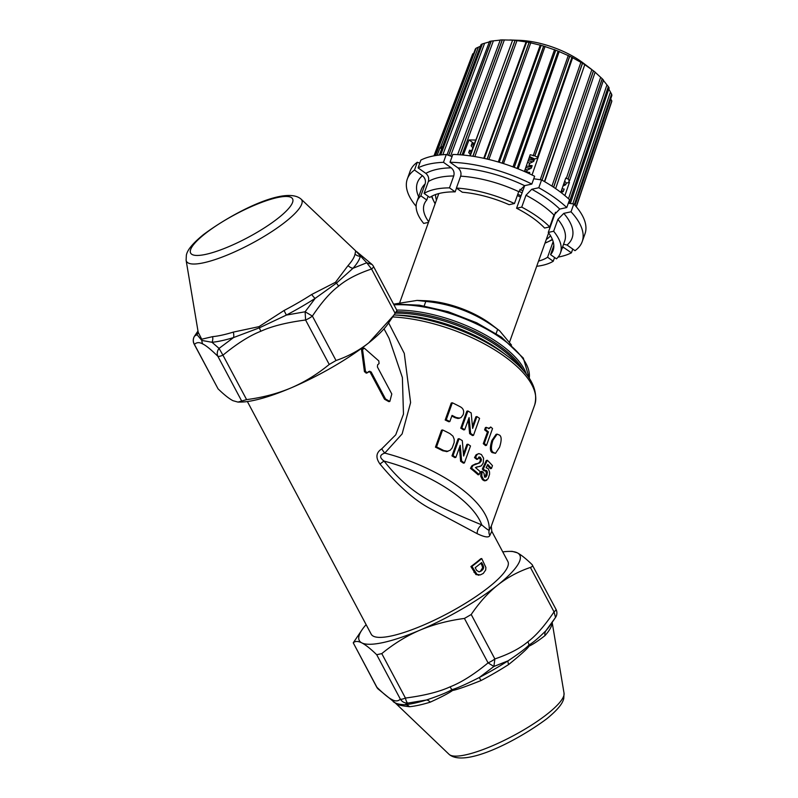 <?xml version="1.0" encoding="UTF-8"?>
<svg xmlns="http://www.w3.org/2000/svg" width="798" height="798" viewBox="0 0 798 798"><rect width="100%" height="100%" fill="white"/><g stroke="black" fill="none" stroke-linecap="round" stroke-linejoin="round"><path stroke-width="1.2" d="M392.796 316.926A103.201 43.122 19.7 0 1 494.86 349.973A103.201 43.122 19.7 0 1 534.68 404.975L491.269 526.201L489.174 530.151C488.835 530.59 486.371 528.845 481.783 524.904C430.541 503.757 409.065 492.635 384.097 461.094A7.94 1.975 -40 0 0 380.028 464.087C375.419 457.703 375.998 452.616 381.753 448.845L395.738 434.82L403.479 414.112L402.382 377.524L389.055 338.262L384.028 328.816M381.753 448.845A7.94 1.805 55.7 0 0 384.776 453.094C379.509 454.92 379.289 457.583 384.097 461.094A99.231 41.466 19.7 0 1 481.783 524.904A7.94 5.776 -64.7 0 0 477.164 533.672L429.484 508.226C414.052 499.877 397.564 485.164 380.028 464.087M388.636 322.911L404.277 353.384L410.601 402.621L402.132 433.893L384.776 453.094A103.201 43.122 19.7 0 1 489.174 530.151A7.94 7.431 -147.3 0 0 489.802 535.528C488.885 537.862 484.675 537.244 477.164 533.672M247.38 401.544L371.22 634.211A77.396 17.616 -28 0 0 391.728 635.876A77.396 17.616 -28 0 0 470.192 600.335A77.396 17.616 -28 0 0 507.857 561.483L491.797 531.298L489.802 535.528M366.501 372.965L364.457 371.758L361.534 349.823L362.551 349.594L365.484 371.539L367.519 372.746A78.982 17.975 -28 0 0 369.354 371.389L369.773 371.19M363.309 348.407L361.534 349.823M368.337 371.609L370.122 372.177L384.506 399.2L388.826 401.643L389.843 401.424L391.798 393.983L377.414 366.96L377.594 364.836A78.982 17.975 -28 0 0 379.08 363.549L378.811 360.925L364.327 348.187L362.392 348.137M480.376 574.889L475.977 574.61L470.9 566.57A77.396 17.616 -28 0 0 480.715 558.77L481.733 558.55A78.982 17.975 152 0 1 471.927 566.351L476.995 574.39L480.376 574.889L483.289 573.423L485.683 570.011L485.882 567.468L481.733 558.55M366.122 624.635A90.892 20.688 -28 0 0 362.242 629.502A90.892 20.688 -28 0 0 361.843 642.899A90.892 20.688 -28 0 0 419.977 630.151A90.892 20.688 -28 0 0 497.673 585.094A90.892 20.688 -28 0 0 517.234 552.785A90.892 20.688 -28 0 0 508.964 551.398A90.892 20.688 -28 0 0 502.77 551.907M362.242 629.502L353.245 642.829C355.18 640.984 358.043 641.003 361.843 642.899C365.713 644.904 370.671 648.844 376.706 654.719L381.783 653.612C393.803 643.747 406.541 635.926 419.977 630.151C433.533 624.445 448.356 620.545 464.426 618.44L471.209 614.51C479.239 602.61 488.057 592.804 497.673 585.094C507.388 577.443 518.291 571.558 530.391 567.438C532.525 566.63 533.094 565.692 532.096 564.615C526.032 558.72 521.084 554.77 517.234 552.785L512.176 551.358L508.964 551.398M376.666 687.058A7.94 7.94 0 0 0 378.102 688.973L376.895 687.258A7.94 1.805 -28 0 1 376.666 687.058L353.245 642.829L376.895 687.258C383.978 694.17 389.015 698.27 392.008 699.577C395.329 701.482 398.112 701.342 400.357 699.158C402.112 701.891 404.606 703.198 407.838 703.088L426.451 699.996C439.05 695.756 447.538 692.305 451.947 689.642C456.845 688.345 465.962 684.295 479.279 677.512L493.902 666.46L508.067 660.824C519.129 653.472 526.091 648.195 528.944 645.003C532.755 642.899 538.401 638.141 545.892 630.739L555.528 617.443L554.041 611.876A7.94 1.805 -28 0 0 555.967 609.263A7.94 7.94 0 0 1 555.598 617.343L555.528 617.443M378.102 688.973L394.411 702.26C395.958 703.676 399.459 704.494 404.925 704.724L407.838 703.088A7.94 2.155 83.2 0 1 405.434 698.05C424.217 695.617 439.1 691.886 450.072 686.859C461.374 682.43 474.042 674.44 488.077 662.879L493.902 666.46L494.86 658.939C509.034 654.141 520.017 648.425 527.817 641.792C535.957 635.757 544.695 625.782 554.041 611.876L530.391 567.438M449.094 754.359A65.296 14.863 -28 0 0 489.673 746.948A65.296 14.863 -28 0 0 547.797 713.611A65.296 14.863 -28 0 0 564.036 693.183L563.787 698.36C562.899 702.4 559.787 708.115 546.78 718.779C517.443 740.704 464.725 767.875 449.094 754.359L395.359 703.018C396.416 704.614 401.145 705.841 409.534 706.699A7.94 6.793 84.7 0 0 404.925 704.724A91.94 20.928 -28 0 0 426.451 699.996A7.94 5.007 72.9 0 1 430.232 702.16C441.474 697.013 448.925 693.123 452.586 690.47C456.795 689.751 466.261 686.45 481.004 680.554A88.359 20.11 -28 0 0 508.665 664.515C520.266 655.148 527.099 649.003 529.164 646.071C532.725 644.525 538.012 641.033 545.014 635.597A88.359 20.11 -28 0 0 551.977 624.096L552.096 622.51M555.967 609.263L532.096 564.615M449.853 421.524L448.785 421.753A103.201 43.122 -160.3 0 0 445.174 420.007L446.252 419.768A104.787 43.79 19.7 0 1 449.853 421.524L452.047 415.399A104.787 43.79 19.7 0 1 456.057 417.454L459.708 418.152L457.942 418.481L461.035 417.573L463.099 414.81C464.396 411.1 463.379 408.386 460.067 406.671A104.787 43.79 -160.3 0 0 452.336 402.791L446.252 419.768M452.336 402.791L451.249 403.03L445.174 420.007M451.808 416.057A103.201 43.122 -160.3 0 1 455 417.683L457.942 418.481M468.296 419.838L469.623 433.643A103.201 43.122 -160.3 0 1 472.486 435.558L473.503 435.339L479.578 418.361A104.787 43.79 -160.3 0 0 476.915 416.576L475.897 416.795L472.466 426.371M464.725 429.693L463.698 429.913A103.201 43.122 -160.3 0 0 460.765 428.187L461.803 427.957A104.787 43.79 19.7 0 1 464.725 429.693L469.104 417.603L470.64 433.424A104.787 43.79 19.7 0 1 473.503 435.339M476.915 416.576L472.675 428.406A104.787 43.79 -160.3 0 0 472.635 428.386L471.179 412.945A104.787 43.79 -160.3 0 0 467.877 410.98L466.85 411.209L460.765 428.187M486.451 427.339L485.433 427.558L484.605 429.853L485.633 429.633A104.787 43.79 19.7 0 1 488.436 431.898L484.296 443.459A104.787 43.79 19.7 0 1 486.521 445.344L492.536 428.556A104.787 43.79 -160.3 0 0 490.72 427.01L489.423 428.416L486.79 427.608A104.787 43.79 -160.3 0 0 486.451 427.339L485.633 429.633M490.72 427.01L488.396 428.646M486.521 445.344L485.493 445.573A103.201 43.122 -160.3 0 0 483.279 443.678L484.296 443.459M484.605 429.853A103.201 43.122 -160.3 0 1 487.418 432.127L483.279 443.678M497.134 434.132L496.087 434.361L491.867 440.516C489.802 447.209 489.922 451.239 492.216 452.606L495.498 453.334L499.558 447.209C501.703 440.526 501.673 436.486 499.458 435.08L497.134 434.132L492.905 440.287C490.84 446.98 490.97 451.01 493.274 452.366L495.498 453.334M436.536 446.93L442.611 429.952L441.523 430.192L435.449 447.159A103.201 43.122 -160.3 0 1 442.71 450.77L446.93 451.538L447.967 451.309L443.758 450.541A104.787 43.79 -160.3 0 0 436.536 446.93L435.449 447.159M467.897 444.197A104.787 43.79 19.7 0 1 470.501 445.962L464.416 462.94A104.787 43.79 -160.3 0 0 461.633 461.045L460.237 445.284L455.858 457.374A104.787 43.79 -160.3 0 0 453.015 455.668L459.089 438.691A104.787 43.79 19.7 0 1 462.301 440.626L463.618 456.007A104.787 43.79 19.7 0 1 463.658 456.037L467.897 444.197L466.88 444.426L463.468 453.962M464.416 462.94L463.399 463.159A103.201 43.122 -160.3 0 0 460.616 461.274L459.419 447.558M455.858 457.374L454.84 457.603A103.201 43.122 -160.3 0 0 451.977 455.887L458.062 438.92L459.089 438.691M479.129 474.581A104.787 43.79 -160.3 0 0 471.498 468.147L473.054 465.394L479.698 462.86L481.174 461.084L481.394 459.139L479.498 456.945L477.753 459.179L476.725 459.399A103.201 43.122 -160.3 0 0 474.501 457.623L476.137 454.71L478.86 453.583L481.403 454.511L483.588 458.202L483.209 463.079L481.314 465.852L475.438 467.548A104.787 43.79 19.7 0 1 480.167 471.658L479.129 474.581L478.092 474.81A103.201 43.122 -160.3 0 0 470.481 468.366L472.037 465.613L475.568 463.897M480.206 466.341L476.655 466.96M477.174 463.568L478.67 463.089L480.137 461.314L480.366 459.369L478.481 457.174M485.832 480.376L484.326 480.815L482.411 479.628L480.755 476.306L480.995 471.548L482.042 471.319A104.787 43.79 19.7 0 1 483.997 473.224L484.516 476.895L485.882 477.074L487.029 475.209L487.299 471.658L486.521 470.501L485.074 470.521M484.815 477.304L486.401 473.014L485.463 470.74M486.521 470.501L483.997 470.9L482.311 469.034L486.301 460.496L487.349 460.266A104.787 43.79 19.7 0 1 492.476 465.663L491.468 468.456L490.391 468.685A103.201 43.122 -160.3 0 0 487.309 465.314M396.905 310.621L387.908 323.958A90.892 20.688 152 0 1 368.736 342.861A90.892 20.688 152 0 1 291.051 387.908A90.892 20.688 152 0 1 241.176 402.052L237.974 402.092L232.916 400.666C229.046 398.661 224.088 394.711 218.054 388.835L194.183 344.187A7.94 1.805 152 0 0 194.403 344.397C192.867 341.544 192.936 338.751 194.622 336.008L197.405 331.878L194.552 336.108L197.016 334.681A91.94 20.928 152 0 1 198.064 331.549M301.055 199.091A65.296 14.863 152 0 1 285.874 221.515A65.296 14.863 152 0 1 223.57 256.527A65.296 14.863 152 0 1 186.114 260.268L186.363 255.091C187.251 251.051 190.363 245.335 203.36 234.672C232.707 212.747 285.425 185.575 301.055 199.091L355.679 250.881L355.03 254.063A88.359 20.11 152 0 1 348.068 265.564L335.519 282.263L311.709 294.472A88.359 20.11 152 0 1 284.048 310.512L258.981 326.651L233.275 332.118A7.94 5.007 -107.1 0 1 233.545 337.564L219.061 348.397L212.009 342.282L201.844 340.447L197.016 334.681A7.94 7.601 10.8 0 0 198.133 331.968M233.275 332.118A88.359 20.11 152 0 1 212.587 336.656L201.724 339.21L198.193 332.277L186.114 260.268M355.679 250.881L366.751 262.761L352.985 268.298L336.357 283.19L315.15 298.392L305.125 311.779L286.372 315.08L259.41 327.818L233.545 337.564A91.94 20.928 152 0 1 212.009 342.282A7.94 6.793 -95.3 0 0 212.587 336.656M396.995 310.582L373.474 266.392A7.94 7.94 0 0 0 372.048 264.477L366.751 262.761L371.549 269.006C357.374 273.814 346.392 279.529 338.591 286.163C330.462 292.198 321.714 302.173 312.377 316.078L305.125 311.779L305.584 320.008C286.751 322.462 271.859 326.192 260.906 331.22C249.624 335.639 236.976 343.629 222.941 355.18L219.061 348.397A7.94 6.833 -45.4 0 0 217.864 356.297C210.812 349.404 205.774 345.305 202.772 343.988C199.44 342.073 196.657 342.212 194.403 344.397L218.054 388.835M394.451 314.542L368.736 342.861C359.02 350.512 348.118 356.397 336.028 360.516L329.235 364.447C317.215 374.312 304.487 382.132 291.051 387.908C277.485 393.614 262.672 397.514 246.602 399.618L237.974 402.092M194.483 336.227L194.552 336.108A7.94 7.94 0 0 0 194.183 344.187M523.598 370.871A89.306 37.316 -160.3 0 0 396.317 311.769M396.726 310.073A89.306 37.316 19.7 0 1 499.598 343.818A89.306 37.316 19.7 0 1 526.361 374.202M496.147 333.564L497.643 329.375C476.127 313.265 452.177 303.958 425.793 301.435L417.065 300.417L395.309 303.868M511.518 345.085L499.618 330.781L497.643 329.375M424.177 305.943L425.793 301.435M417.065 300.417L424.945 300.706A58.344 24.379 19.7 0 1 488.915 322.691A58.344 24.379 19.7 0 1 491.349 324.477L499.618 330.781M549.623 226.931A58.344 24.379 19.7 0 1 549.672 228.527M521.024 195.839A61.526 25.706 -160.3 0 0 517.802 194.193M435.588 194.552A61.526 25.706 -160.3 0 0 436.456 200.069M546.321 239.4A61.526 25.706 -160.3 0 0 550.5 235.699M551.548 223.3A61.526 25.706 -160.3 0 0 551.258 222.612M517.333 195.49A58.344 24.379 19.7 0 1 520.555 197.166M524.675 185.645L516.585 208.248A68.468 28.608 19.7 0 1 544.575 228.038L549.722 226.911A76.209 31.84 -160.3 0 0 521.732 207.121L525.992 195.231L531.747 189.276L538.78 187.739L541.583 179.929L533.732 178.772M531.747 189.276A82.164 34.334 19.7 0 1 559.727 209.076L553.972 215.031L549.722 226.911M559.727 209.076L566.77 207.53A92.877 38.813 -160.3 0 0 538.78 187.739M541.583 179.929A92.877 38.813 -160.3 0 1 569.563 199.719L566.77 207.53M560.795 192.348L565.752 178.034L568.206 179.131A75.551 31.571 -160.3 0 1 569.592 180.657L568.804 181.266L569.433 182.413L566.291 183.101L564.685 181.106M529.293 173.685L529.742 172.448L527.887 172.198M524.416 171.48L530.201 154.712L534.869 155.939A75.551 31.571 -160.3 0 1 537.423 157.216L537.852 158.223L534.57 158.942L533.712 161.346L529.563 163.44L528.924 165.236L532.166 165.655L531.278 168.139L527.129 170.233L526.64 171.59M457.623 154.632L500.266 39.98A73.506 30.713 19.7 0 1 502.221 39.9L512.815 40.159A73.506 30.713 19.7 0 1 515.039 40.359L526.69 41.995A73.506 30.713 19.7 0 1 529.044 42.454L541.214 45.406A73.506 30.713 19.7 0 1 543.618 46.104L555.777 50.224A73.506 30.713 19.7 0 1 558.131 51.142L569.752 56.259A73.506 30.713 19.7 0 1 571.947 57.356L537.423 157.216L537.852 158.223L532.047 174.991M516.585 208.248L521.732 207.121M528.924 165.236L531.817 166.642M562.969 186.054L565.702 184.747L566.291 183.101M534.57 158.942L529.573 156.538M595.059 72.169L602.281 78.803A73.506 30.713 -160.3 0 1 603.478 80.119L569.592 180.657L568.964 180.787M602.281 78.803L568.206 179.131M537.852 158.223L572.685 57.576L571.947 57.356L537.473 157.266L571.996 57.376L582.52 63.251A73.506 30.713 19.7 0 1 584.465 64.468L593.522 70.872L553.662 187.271M569.752 56.259L534.869 155.939M456.406 188.049L462.311 192.228A68.468 28.608 19.7 0 1 509.104 204.697L514.461 203.53A76.209 31.84 -160.3 0 0 456.406 188.049L460.655 176.168C461.543 173.036 460.655 170.273 458.002 167.899L450.022 162.263L452.825 154.453A92.877 38.813 -160.3 0 1 534.63 176.268L531.837 184.069A92.877 38.813 -160.3 0 0 450.022 162.263M458.002 167.899A82.164 34.334 19.7 0 1 524.605 185.655L518.72 191.64L514.461 203.53M524.605 185.655L531.837 184.069M469.823 155.829L475.748 140.039L468.985 139.959L474.351 143.76M452.067 156.558L446.262 154.523A92.877 38.813 19.7 0 0 420.875 160.089L418.082 167.889A92.877 38.813 19.7 0 1 443.469 162.323L451.219 167.819C453.773 170.054 454.611 172.767 453.733 175.979L449.483 187.859L455.159 191.869L456.506 188.119M455.159 191.869A68.468 28.608 19.7 0 0 429.773 197.435L424.097 193.425L428.346 181.545C429.224 178.343 428.386 175.62 425.843 173.385L418.082 167.889M428.117 196.268L426.78 200.019L420.865 195.839A76.209 31.84 -160.3 0 0 416.925 201.645A76.209 31.84 -160.3 0 0 423.698 223.43L428.466 222.383M418.671 196.747A82.164 34.334 19.7 0 1 422.461 175.7C425.115 178.074 426.002 180.827 425.115 183.959L420.865 195.839M422.461 175.7L414.491 170.054A92.877 38.813 -160.3 0 0 407.309 179.051A92.877 38.813 -160.3 0 0 416.127 206.283M419.778 163.141L417.284 162.253L414.491 170.054M441.693 148.877L440.027 147.7L437.164 155.321M565.213 184.976L564.026 183.031M534.251 159.849L529.254 157.475M473.902 144.967L471.409 145.066M474.221 144.119L472.027 143.351L471.139 145.834L472.845 147.77M560.944 191.909L562.55 191.36M563.288 185.146L564.984 184.567M527.528 162.473L530.131 163.151M525.174 169.286L527.707 169.944M531.578 167.301L526.331 165.954M534.012 160.508L528.675 159.141M572.755 249.076L571.418 252.826L562.65 246.791M554.58 257.495L553.243 261.245L547.568 257.235A68.468 28.608 19.7 0 1 538.55 261.096M553.154 241.614L547.568 257.235M553.832 245.515L550.56 254.642L556.475 258.831A76.209 31.84 -160.3 0 0 560.415 253.026A76.209 31.84 -160.3 0 0 553.642 231.24L557.902 219.36L563.787 213.375L571.019 211.789L573.812 203.979L568.316 203.221M563.568 244.218L567.039 245.026L575.009 250.662A92.877 38.813 -160.3 0 0 582.191 241.664A92.877 38.813 -160.3 0 0 571.019 211.789M561.094 192.577L563.268 191.54L564.156 189.056L562.031 188.777M564.884 195.61L569.433 182.413M555.498 212.248L548.276 232.418L553.642 231.24M561.642 189.894L562.79 191.769M603.029 79.96L608.405 86.703L569.034 203.32M551.947 186.143L591.867 69.596L583.587 63.291A56.359 23.551 -160.3 0 0 581.243 61.566A56.359 23.551 19.7 0 0 519.448 40.329L509.912 39.97M555.637 188.607L595.128 72.159A73.506 30.713 -160.3 0 0 593.522 70.872M570.341 203.5L609.123 87.97A73.506 30.713 -160.3 0 0 608.405 86.703M608.794 89.057L611.647 94.214L574.46 204.687M611.886 95.391L574.999 205.286L611.886 95.391A73.506 30.713 -160.3 0 0 611.647 94.214M610.689 98.962L611.847 101.017L576.266 206.752M611.527 102.024L576.326 206.822L611.577 102.044A73.506 30.713 -160.3 0 0 611.847 101.017M472.735 53.825L433.972 155.839L472.735 53.825L473.603 53.606M475.329 49.067L434.89 155.68L475.329 49.067A73.506 30.713 19.7 0 1 476.077 48.229L480.456 46.214M481.084 44.538L439.369 155.031L481.094 44.528A73.506 30.713 19.7 0 1 482.311 43.92L490.132 41.666M447.03 154.792L489.533 41.466A73.506 30.713 19.7 0 1 491.149 41.107L500.466 40.08M470.072 155.859L512.635 40.119L470.231 155.879M483.758 158.293L526.111 41.775L526.69 41.995L484.366 158.433M541.154 45.376L499.259 162.283M558.211 51.152L550.161 74.164M544.416 181.535L584.804 64.598L544.695 181.695M417.284 162.253A92.877 38.813 -160.3 0 0 410.102 171.241L407.309 179.051M434.062 155.829L472.805 53.795M435.459 155.58L476.077 48.229M435.568 155.56L476.157 48.199M440.027 147.7L442.601 146.463M440.606 154.902L482.311 43.92M440.725 154.892L482.401 43.9M448.606 155.341L491.149 41.107M448.715 155.381L491.249 41.097M459.897 154.782L502.221 39.9M460.027 154.792L502.341 39.9M463.279 155.061L468.985 139.959M446.262 154.523L443.469 162.323M471.688 150.872L469.593 150.144L468.705 152.618L470.331 154.463M424.097 193.425A76.209 31.84 19.7 0 1 449.483 187.859M471.349 151.76L468.985 151.859M472.855 156.268L515.039 40.359M472.975 156.288L515.149 40.359M526.64 41.985L484.316 158.423L526.64 41.985M487.159 159.061L529.044 42.454M487.259 159.091L529.134 42.464M502.122 163.161L543.618 46.104M502.211 163.191L543.707 46.124M555.707 50.194L514.201 167.331M555.777 50.224L514.271 167.361M517.094 168.438L558.131 51.142M428.696 221.764A68.468 28.608 19.7 0 1 424.207 204.258A68.468 28.608 19.7 0 1 426.78 200.019M582.52 63.251L542.061 180.198M582.43 63.182L541.972 180.149M593.433 70.803L553.573 187.211M558.091 257.116A92.877 38.813 -160.3 0 0 571.418 252.826M536.695 266.293A76.209 31.84 -160.3 0 0 553.243 261.245M582.191 241.664L584.984 233.864A92.877 38.813 -160.3 0 0 573.812 203.979M608.325 86.613L568.924 203.3M611.577 94.124L574.39 204.607M611.787 100.927L576.206 206.682M548.276 232.418A68.468 28.608 19.7 0 1 553.124 250.412A68.468 28.608 19.7 0 1 550.56 254.642M530.311 168.627L525.792 167.49M532.735 161.834L528.146 160.687M469.623 433.643L470.64 433.424M467.877 410.98L461.803 427.957M487.418 432.127L488.436 431.898M488.975 428.516L488.326 428.416M442.611 429.952A104.787 43.79 19.7 0 1 449.972 433.633L452.985 436.187L454.192 439.259L454.182 442.421L452.157 447.957L450.132 450.281L446.331 451.638M461.633 461.045L460.616 461.274M453.015 455.668L451.977 455.887M477.753 459.179A104.787 43.79 -160.3 0 0 475.528 457.394L474.501 457.623M475.528 457.394L477.154 454.491L478.86 453.583M471.498 468.147L470.481 468.366M475.189 463.977L476.596 463.678M491.468 468.456A104.787 43.79 -160.3 0 0 487.738 464.446L486.092 467.738L488.127 468.576L489.513 471.818L489.563 474.212L488.097 478.73L485.393 480.586L483.468 479.399L481.802 476.077L482.042 471.319M486.91 480.137L484.326 480.815M485.653 470.301L485.044 470.67L483.349 468.805L482.311 469.034M483.349 468.805L487.349 460.266M366.073 373.165L367.519 372.746M364.327 348.187L362.551 349.594M369.354 371.389L371.14 371.958L385.524 398.98L389.843 401.424M470.9 566.57L471.927 566.351M483.039 565.233L483.658 567.558L483.159 569.074L481.633 570.73L479 571.867L476.635 570.38L475.199 567.677A78.982 17.975 -28 0 0 481.623 562.56L483.039 565.233L482.022 565.453L480.835 563.218M479.508 571.787L481.633 570.73M482.022 565.453L482.64 567.777L480.615 570.949M482.481 566.49L483.498 566.261M376.706 654.719L400.357 699.158A7.94 1.805 -28 0 0 405.434 698.05L381.783 653.612M392.018 699.577A7.94 7.631 116.9 0 0 394.411 702.26A7.94 7.631 116.9 0 1 395.359 703.018M409.534 706.699A88.359 20.11 -28 0 0 430.232 702.16M529.164 646.071L528.944 645.003A7.94 4.878 51.5 0 0 527.847 641.772M545.014 635.597A7.94 6.593 41.6 0 1 545.892 630.739A91.94 20.928 -28 0 0 549.722 625.921L555.598 617.343M508.665 664.515A7.94 2.594 57.3 0 1 508.067 660.824A91.94 20.928 -28 0 1 479.279 677.512L481.004 680.554M452.586 690.47A7.94 2.773 66.9 0 0 451.947 689.642A7.94 2.763 67 0 1 450.102 686.849M464.426 618.44L488.077 662.879A7.94 1.805 -28 0 0 494.86 658.939L471.209 614.51M551.977 624.096A7.94 7.601 10.8 0 1 551.877 622.819M507.528 356.147L502.521 352.337A91.291 38.144 -160.3 0 0 398.621 315.13L394.152 314.971A101.216 42.294 19.7 0 1 507.528 356.147C529.722 372.995 538.77 389.264 534.68 404.975M204.677 234.063A57.745 13.147 152 0 1 277.275 197.585A57.745 13.147 152 0 1 278.532 217.864A57.745 13.147 152 0 1 205.934 254.333A57.745 13.147 152 0 1 204.677 234.063M335.519 282.263L336.357 283.19A7.94 4.878 -128.5 0 1 338.571 286.183M311.709 294.472A7.94 2.594 -122.7 0 0 315.15 298.392A91.94 20.928 152 0 1 286.372 315.08L284.048 310.512M348.068 265.564A7.94 6.593 -138.4 0 0 352.985 268.298A91.94 20.928 152 0 0 360.227 256.338A7.94 7.601 -169.2 0 1 355.03 254.063M373.474 266.392A7.94 1.805 152 0 1 371.549 269.006L395.2 313.444M336.028 360.516L312.377 316.078A7.94 1.805 152 0 1 305.584 320.008L329.235 364.447M246.602 399.618L222.941 355.18A7.94 1.805 152 0 1 217.864 356.297L241.525 400.736M260.876 331.23A7.94 2.763 -113.1 0 1 259.41 327.818A7.94 2.763 -113 0 0 258.981 326.651M202.762 343.988A7.94 7.631 -63.1 0 1 201.844 340.447A7.94 7.631 -63.5 0 0 201.724 339.21M395.409 313.135A89.306 37.316 19.7 0 1 519.458 366.472M529.214 378.172A89.306 37.316 -160.3 0 0 501.513 338.452A89.306 37.316 -160.3 0 0 393.943 304.836M518.87 191.261A66.154 27.641 19.7 0 1 522.091 192.867M519.887 189.385A67.471 28.199 19.7 0 1 522.82 190.842M602.191 78.723L568.106 179.091M600.645 77.356L566.301 178.453M553.972 215.031A76.209 31.84 -160.3 0 0 525.992 195.231M580.934 62.174L540.266 179.73M569.672 56.219L534.77 155.929M568.316 55.411L533.164 155.859M559.248 51.411L518.141 168.857M606.879 85.097L568.485 198.732M478.172 47.681L440.446 147.63M484.496 43.581L442.83 154.712M493.354 40.957L450.581 156.029M504.356 39.91L462.042 154.952M428.346 181.545A76.209 31.84 19.7 0 1 453.733 175.979M425.843 173.385A82.164 34.334 19.7 0 1 451.219 167.819M518.72 191.64A76.209 31.84 -160.3 0 0 460.655 176.168M517.014 40.499L474.82 156.588M530.8 42.683L488.875 159.47M540.296 44.977L498.291 162.004M545.084 46.374L503.538 163.61M554.57 49.596L513.004 166.882M425.115 183.959A76.209 31.84 -160.3 0 0 421.174 189.764L416.925 201.645M563.657 247.34A82.164 34.334 19.7 0 1 562.171 248.128M610.29 92.498L572.794 203.839M610.739 99.221L575.029 205.315M563.787 213.375A82.164 34.334 19.7 0 1 567.039 245.026M560.415 253.026L564.665 241.146A76.209 31.84 -160.3 0 0 557.902 219.36M431.937 196.138A66.154 27.641 -160.3 0 0 435.199 203.59M545.054 242.931A66.154 27.641 -160.3 0 0 552.306 239.24M553.493 217.864A66.154 27.641 -160.3 0 0 553.144 217.345M455 417.683L456.057 417.454M491.867 440.516L492.905 440.287M492.216 452.606L493.274 452.366M443.758 450.541L442.71 450.77M477.154 454.491L476.137 454.71M472.187 466.71L471.169 466.93M473.054 465.394L472.037 465.613M479.698 462.86L478.67 463.089M481.174 461.084L480.137 461.314M481.394 459.139L480.366 459.369M480.496 457.394L479.468 457.623M483.468 479.399L482.411 479.628M481.802 476.077L480.755 476.306M487.029 475.209L485.962 475.448M487.468 472.785L486.401 473.014M487.299 471.658L486.231 471.887M486.75 470.74L485.693 470.97M364.457 371.758L365.484 371.539M384.506 399.2L385.524 398.98M370.122 372.177L371.14 371.958M473.952 572.296L474.97 572.076M478.241 575.248L479.259 575.019M475.977 574.61L476.995 574.39M482.64 567.777L483.658 567.558M482.142 569.293L483.159 569.074M564.036 693.183L552.166 622.41M394.471 702.569L393.214 701.612M372.048 264.477L356.935 251.839M197.984 331.04L197.405 331.878M529.234 378.202L523.328 358.093L501.393 337.105L476.715 322.801L448.257 311.729L419.379 305.185L393.474 303.968M509.633 341.873L548.645 232.906M529.523 173.036L524.705 170.662M603.488 80.129L569.592 180.677M489.513 41.466L447.02 154.782M609.153 87.98L570.351 203.5M431.479 196.388L435.1 203.849M544.964 243.191L552.505 239.719M399.778 302.512L438.78 193.575M491.269 526.201L491.797 531.298M478.81 466.66L479.847 466.431M484.985 480.785L486.062 480.556"/></g></svg>
